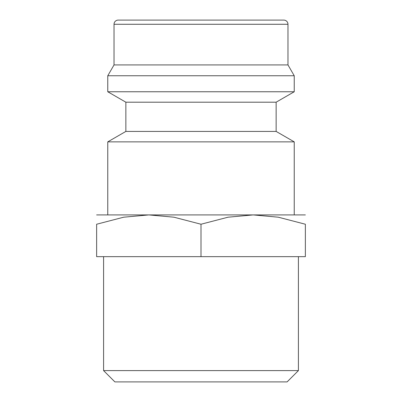 <?xml version="1.0" encoding="UTF-8"?>
<svg xmlns="http://www.w3.org/2000/svg" width="402" height="402" viewBox="0 0 402 402"><rect width="100%" height="100%" fill="white"/><g stroke="black" fill="none" stroke-linecap="round" stroke-linejoin="round"><path stroke-width="0.6" d="M276.144 131.424L125.856 131.424L125.856 102.198L276.144 102.198L276.144 131.424L294.234 141.866L107.766 141.866L107.766 214.914M287.973 24.276L114.027 24.276A4.176 4.176 0 0 1 118.203 20.1L283.797 20.1A4.176 4.176 0 0 1 287.973 24.276L287.973 64.918L294.234 75.762L294.234 91.756L107.766 91.756L125.856 102.198M294.234 75.762L107.766 75.762L107.766 91.756M287.973 64.918L114.027 64.918L107.766 75.762M96.636 214.914L305.364 214.914M148.815 214.914L173.955 217.201L201 224.236L228.045 217.201L253.185 214.914L278.32 217.201L305.364 224.236L305.364 256.662L96.636 256.662L96.636 224.236L123.68 217.201L148.815 214.914M103.59 370.604L114.892 381.9L287.108 381.9L298.41 370.604L103.59 370.604L103.59 256.662M96.636 224.256C96.636 211.759 96.636 211.759 96.636 224.256M305.364 224.256C305.364 211.759 305.364 211.759 305.364 224.256M201 256.662L201 224.236M125.856 131.424L107.766 141.866M114.027 24.276L114.027 64.918M298.41 256.662L298.41 370.604M276.144 102.198L294.234 91.756M294.234 141.866L294.234 214.914"/></g></svg>
